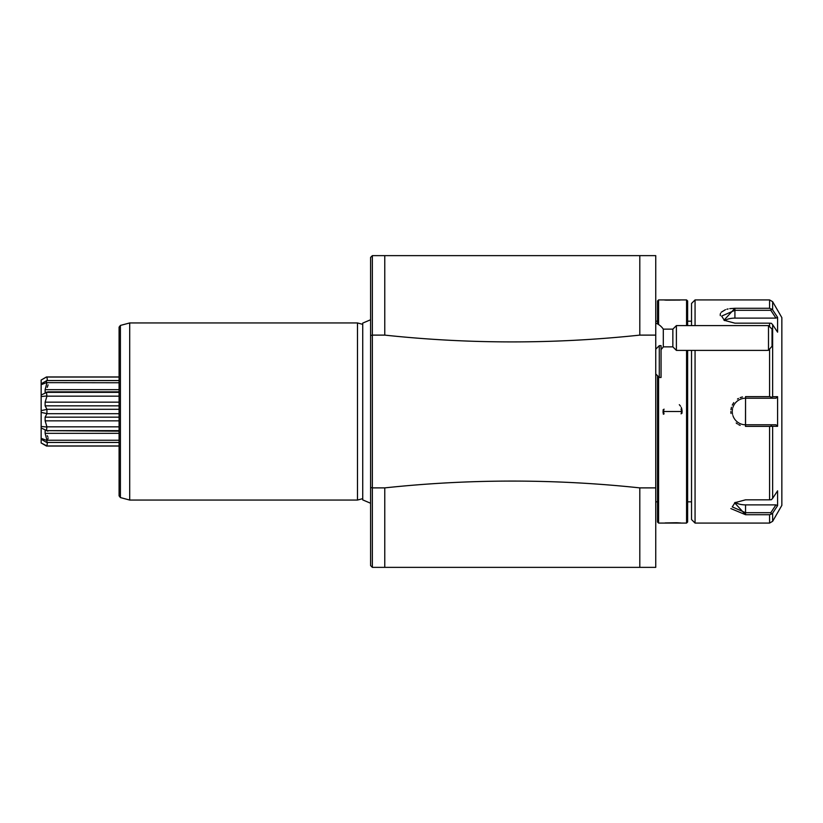 <?xml version="1.0" encoding="UTF-8"?>
<svg xmlns="http://www.w3.org/2000/svg" width="823" height="823" viewBox="0 0 823 823"><rect width="100%" height="100%" fill="white"/><g stroke="black" fill="none" stroke-linecap="round" stroke-linejoin="round"><path stroke-width="1.23" d="M655.746 335.115L639.8 335.115L639.8 255.634L655.746 255.634L655.746 567.366L372.356 567.366L370.587 565.586L370.587 487.483L372.356 487.885L372.356 335.115L370.587 335.527L370.587 257.404L372.356 255.634L372.356 335.115L384.763 335.115L384.763 255.634L372.356 255.634M639.8 255.634L384.763 255.634M655.746 487.885L639.8 487.885L639.8 567.366M384.763 567.366L384.763 487.885C469.768 478.811 554.784 478.811 639.8 487.885M384.763 487.885L372.356 487.885L372.356 567.366M639.8 335.115C554.599 344.168 469.583 344.168 384.763 335.115M370.587 487.483L370.587 335.517M370.587 507.678L370.587 503.234L362.727 499.9L362.727 323.1L370.587 319.766L370.587 315.322L370.587 507.678M370.587 376.348L370.587 315.59L370.587 376.348M362.727 324.344L357.48 322.945L129.705 322.945L129.705 500.055L357.48 500.055L357.48 322.945M362.727 498.656L357.48 500.055M120.395 497.565L120.395 325.435L119.088 327.143L119.088 495.858L120.395 497.565L129.705 500.055M45.131 433.34L119.088 433.34L119.088 440.243L46.932 440.243L45.131 433.34L45.131 430.655L119.088 431.159M119.088 446.035L46.469 446.035L41.15 442.959L41.15 427.991L46.932 430.645L119.088 430.645L119.088 426.828L46.932 426.828L45.131 420.841L45.131 417.168L119.088 417.168M41.15 427.991L41.15 384.701L46.469 382.644L119.088 382.757L119.088 380.545L46.932 380.545L41.15 383.816L41.15 380.031L46.469 376.965L119.088 376.965M46.469 446.035L41.15 442.969L46.952 445.953M47.899 439.009L48.094 438.134M47.899 436.92L47.271 435.686M48.094 384.866L47.261 387.324M47.405 380.545L46.932 377.037L119.088 377.037M46.469 382.644L46.469 380.638M46.932 382.757L45.131 389.66L119.088 389.66M119.088 396.172L46.932 396.172L46.469 392.52L47.94 392.026L45.131 392.345L45.131 389.66M46.932 392.355L119.088 392.355M46.932 396.172L45.131 402.159L119.088 402.159M119.088 413.702L46.932 413.702L46.932 409.298L45.131 405.832L45.131 402.159M45.131 405.832L119.088 405.832M46.932 409.298L119.088 409.298M46.932 413.702L45.131 417.168M45.131 420.841L119.088 420.841M46.469 430.48L46.932 426.828M46.932 430.645L47.847 431.159M119.088 442.455L46.932 442.455L46.932 440.243M119.088 445.963L46.932 445.963L47.405 442.455M41.15 384.701L41.15 383.816M46.469 377.016L41.15 380.041L46.469 376.965M46.469 392.52L41.15 395.009M41.15 396.542L46.469 396.007M46.469 409.484L41.15 410.615M41.15 412.385L46.469 413.516M46.469 426.993L41.15 426.458M46.469 440.356L41.15 438.299M41.15 439.184L46.469 442.363M658.575 324.529L658.575 299.922L657.515 300.981L657.515 323.912M657.515 375.72L657.515 522.019L658.575 523.078L686.567 523.078L686.567 350.392M658.575 376.79L658.575 523.078M682.082 299.922L686.567 299.922L686.567 325.599M682.133 299.922L658.575 299.922M663.739 410.8A8.858 8.858 0 0 0 663.719 411.5L682.133 411.5L663.009 411.5L663.06 412.549M680.734 522.965L679.407 522.883M678.769 522.842L676.66 522.739M676.516 522.739L665.107 522.924M664.655 300.045L665.591 300.107M666.116 300.148L679.932 300.086M681.393 410.749A8.858 8.858 0 0 1 681.423 411.5L682.133 411.5L682.082 410.523M681.917 409.463L681.732 408.743M681.475 407.982L681.197 407.344M680.539 406.171L679.314 404.679M663.173 409.689L663.071 410.389M663.215 413.516L663.41 414.257M681.958 413.311L682.082 412.549M687.627 350.392L687.627 522.019L686.567 523.078M687.627 325.599L687.627 300.981L686.567 299.922M772.643 301.691L769.577 299.922L769.577 308.286L734.918 308.286L769.577 308.286L772.643 309.87L772.643 301.691L781.85 317.627L781.85 505.373L772.643 521.309L769.577 523.078L695.065 523.078L691.526 519.539L691.526 350.392M691.526 325.599L691.526 303.461L695.065 299.922L695.065 325.599M695.065 523.078L695.065 350.392M730.865 508.583L745.545 514.714L734.61 502.771L745.545 499.828L769.577 499.828L769.577 426.386L745.545 426.386L745.545 396.614L769.577 396.614L769.577 349.096M769.577 299.922L695.065 299.922M769.577 326.69L769.577 323.172L734.918 323.172L723.983 320.229L734.918 308.286L729.775 308.646M728.108 308.944L726.884 309.232M725.475 309.664L721.246 312.236M720.557 313.316L720.331 313.954M720.238 314.458L720.29 315.631M759.886 396.614L745.545 396.614L745.545 398.219L775.966 398.219L777.591 396.696L777.591 426.304L772.643 426.293L772.643 498.337L777.591 490.837L777.591 505.641L772.643 513.13L777.591 505.641L775.966 504.88L770.801 512.698L771.408 514.066L772.643 513.13L772.643 521.309M742.449 396.943L740.165 397.643M738.468 398.445L737.49 399.042M733.725 402.632L732.275 405.091M731.441 407.292L730.947 409.741M730.845 411.582L730.968 413.413M736.184 422.981L737.47 423.948M738.591 424.627L740.165 425.357M745.473 426.386L745.545 398.219L772.787 398.219M769.577 523.078L769.577 514.714L771.408 514.066M769.577 514.714L745.545 514.714L745.545 512.698L732.254 506.906L735.165 502.421M772.643 309.87L777.591 317.359L777.591 332.163L772.643 324.663L772.643 396.707L777.591 396.696M770.801 512.698L745.545 512.698L745.545 504.88A13.281 6.646 0 0 1 735.196 502.411M772.643 498.337L771.408 499.695L769.577 499.828M769.577 426.386L772.643 426.293M777.591 426.304L775.966 424.781L770.801 424.781L771.408 425.872M775.966 424.781L745.545 424.781A13.281 13.281 0 0 1 744.908 424.771M772.643 396.707L770.801 398.219M771.408 397.128L769.577 396.614M769.577 323.172L771.408 323.305L772.643 324.663M724.538 320.579L721.627 316.094L734.918 310.302L770.801 310.302L775.966 318.12L734.918 318.12A13.281 6.646 180 0 0 724.569 320.589M771.408 308.934L770.801 310.302M777.591 317.359L775.966 318.12M744.27 424.719A13.281 13.281 0 0 1 743.642 424.647M743.004 424.545A13.281 13.281 0 0 1 742.377 424.401M741.76 424.236A13.281 13.281 0 0 1 741.153 424.04M740.556 423.814A13.281 13.281 0 0 1 739.959 423.557M739.383 423.269A13.281 13.281 0 0 1 738.828 422.96M738.272 422.621A13.281 13.281 0 0 1 737.747 422.25M737.233 421.86A13.281 13.281 0 0 1 735.392 420.069M734.98 419.565A13.281 13.281 0 0 1 734.61 419.041M734.25 418.506A13.281 13.281 0 0 1 733.931 417.95M733.632 417.374A13.281 13.281 0 0 1 733.355 416.798M733.118 416.201A13.281 13.281 0 0 1 732.902 415.594M732.573 414.36A13.281 13.281 0 0 1 732.449 413.732M732.357 413.095A13.281 13.281 0 0 1 732.295 412.457M732.264 411.819A13.281 13.281 0 0 1 732.264 411.181M732.295 410.543A13.281 13.281 0 0 1 732.357 409.905M732.449 409.278A13.281 13.281 0 0 1 732.573 408.65M732.902 407.406A13.281 13.281 0 0 1 733.118 406.809M733.355 406.212A13.281 13.281 0 0 1 733.622 405.626M733.921 405.06A13.281 13.281 0 0 1 734.25 404.505M734.6 403.959A13.281 13.281 0 0 1 734.98 403.445M735.381 402.941A13.281 13.281 0 0 1 738.272 400.379M738.817 400.04A13.281 13.281 0 0 1 739.383 399.731M739.959 399.443A13.281 13.281 0 0 1 741.76 398.764M742.377 398.599A13.281 13.281 0 0 1 743.004 398.466M743.632 398.353A13.281 13.281 0 0 1 744.27 398.281M744.908 398.229A13.281 13.281 0 0 1 745.545 398.219M775.966 504.88L745.545 504.88M663.852 409.947A8.858 8.858 0 0 1 664.038 409.124M681.084 409.082A8.858 8.858 0 0 1 681.279 409.905M663.719 411.5A8.858 8.858 0 0 0 663.75 412.251M663.863 413.095A8.858 8.858 0 0 0 664.048 413.918M681.105 413.876A8.858 8.858 0 0 0 681.29 413.053M681.403 412.2A8.858 8.858 0 0 0 681.423 411.5M666.661 411.5L678.481 411.5L666.661 411.5M655.746 323.11A15.935 15.935 0 0 1 663.297 329.138L663.297 346.853L672.854 346.853L676.393 350.392L766.799 350.392M659.285 345.67L659.285 377.49L661.054 377.49L661.054 345.609L659.285 345.67L655.746 349.178M672.854 346.853L672.854 329.138L676.393 325.599L768.497 325.599L768.497 350.289L772.036 346.236L772.036 329.138L768.497 325.599M676.393 325.599L676.393 350.392M768.497 350.289L767.046 350.403M734.918 308.286L734.918 318.12M120.395 325.435L129.705 322.945M47.847 391.841L119.088 391.841M655.746 321.176L657.515 321.176M687.627 321.176L691.526 321.176M687.627 501.824L691.526 501.824M655.746 501.824L657.515 501.824M661.054 349.518A15.935 15.935 0 0 0 663.297 346.853M655.746 373.951L659.285 377.49M663.297 329.138L672.854 329.138"/></g></svg>
